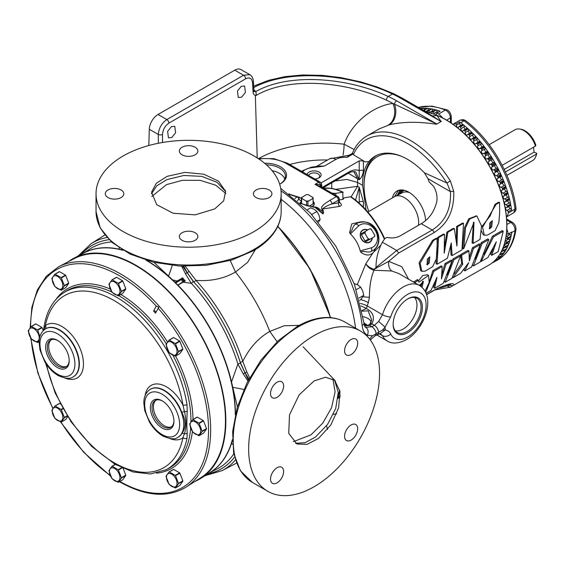 <?xml version="1.0" encoding="UTF-8"?>
<svg xmlns="http://www.w3.org/2000/svg" width="565" height="565" viewBox="0 0 565 565"><rect width="100%" height="100%" fill="white"/><g stroke="black" fill="none" stroke-linecap="round" stroke-linejoin="round"><path stroke-width="0.85" d="M428.708 257.499L428.192 262.548L426.752 264.385M427.274 259.215L427.175 264.907L429.231 263.015L429.859 256.828L427.274 259.215M433.567 240.521L420.12 263.205L421.815 271.278L425.106 271.151L432.613 266.701L436.335 258.989L437.204 248.748L437.091 238.444L433.567 240.521M436.321 238.875L436.109 238.282L432.585 240.358L419.096 262.774L420.741 270.734L421.313 270.946M491.176 221.431L490.66 226.487L489.219 228.316M489.742 223.154L489.636 228.846L491.698 226.953L492.327 220.767L489.742 223.154M496.035 204.452L482.588 227.137L484.283 235.21L487.574 235.082L495.074 230.633L498.803 222.928L499.665 212.687L499.559 202.376L496.035 204.452M498.789 202.814L498.57 202.221L495.053 204.297L490.109 215.971L481.507 227.038M481.26 230.69L483.209 234.666L483.781 234.878M425.028 291.208L429.181 282.5L428.553 275.402L418.813 282.239L418.326 280.261L414.682 282.712M428.002 275.148L427.536 274.752L422.811 275.48L418.46 280.89M417.528 280.699L417.281 279.611L413.622 282.105M425.572 220.632A23.695 13.68 -120 0 0 408.82 192.199A23.695 13.68 -120 0 0 402.845 190.024A23.695 13.68 -120 0 0 392.477 197.835M400.154 190.391L400.416 190.017A23.617 13.631 -120 0 0 400.154 190.391A23.617 13.631 -120 0 0 399.335 191.909M476.38 215.908L468.71 218.846L464.55 227.526L462.58 248.346L463.816 247.647M473.428 222.313L472.072 242.879L473.322 242.152M463.865 247.265L463.625 248.904L473.971 222.243L473.11 243.437L480.031 239.44L481.542 226.014L476.846 215.964L469.656 219.029L465.553 227.766L463.865 247.265M162.579 401.072A15.488 8.941 -120 0 0 155.41 400.437A15.488 8.941 -120 0 0 152.825 412.789A15.488 8.941 -120 0 0 162.988 426.589A15.488 8.941 -120 0 0 170.891 427.26A15.488 8.941 -120 0 0 173.935 420.734M171.527 426.794A15.432 8.906 60 0 1 164.337 425.763A15.432 8.906 60 0 1 154.4 412.634A15.432 8.906 60 0 1 156.131 400.126M162.155 400.818A16.66 9.619 -120 0 0 150.375 407.619A16.66 9.619 -120 0 0 162.155 428.03A16.66 9.619 -120 0 0 173.942 421.229A16.66 9.619 -120 0 0 162.155 400.818L162.155 400.818M57.849 340.603A15.488 8.941 -120 0 0 50.681 339.975A15.488 8.941 -120 0 0 48.096 352.327A15.488 8.941 -120 0 0 58.259 366.127A15.488 8.941 -120 0 0 66.162 366.798A15.488 8.941 -120 0 0 69.205 360.265M66.797 366.332A15.432 8.906 60 0 1 59.608 365.301A15.432 8.906 60 0 1 49.671 352.165A15.432 8.906 60 0 1 51.401 339.664M57.425 340.356A16.66 9.619 -120 0 0 45.645 347.157A16.66 9.619 -120 0 0 57.425 367.561A16.66 9.619 -120 0 0 69.213 360.76A16.66 9.619 -120 0 0 57.425 340.356L57.425 340.356M241.269 86.311L244.596 86.014L245.422 92.441L241.594 97.201L238.268 97.498L237.441 91.071L241.269 86.311M171.449 126.624L174.776 126.327L175.602 132.754L171.774 137.514L168.448 137.811L167.621 131.384L171.449 126.624M279.675 184.204A20.856 12.042 0 0 0 280.417 183.802A20.856 12.042 0 0 0 280.417 166.767A20.856 12.042 0 0 0 264.597 163.257M280.007 184.028A19.747 11.399 0 0 0 285.41 176.435A19.747 11.399 0 0 0 279.626 168.13A19.747 11.399 0 0 0 266.383 164.796M272.062 170.658A19.556 11.293 180 0 1 279.491 173.349A19.556 11.293 180 0 1 284.802 178.999M407.768 298.892L407.768 298.892A20.672 11.936 -60 0 1 422.387 307.339A20.672 11.936 -60 0 1 407.768 332.658A20.672 11.936 -60 0 1 393.148 324.218A20.672 11.936 -60 0 1 407.768 298.892L407.768 298.892M393.148 323.83A19.747 11.399 120 0 0 397.033 332.375A19.747 11.399 120 0 0 407.111 331.521A19.747 11.399 120 0 0 420.063 313.928A19.747 11.399 120 0 0 416.772 298.179A19.747 11.399 120 0 0 407.436 299.09M395.281 330.793A19.577 11.3 120 0 0 403.12 329.077A19.577 11.3 120 0 0 415.374 313.469A19.577 11.3 120 0 0 414.533 297.458M314.79 178.985A7.034 4.061 0 0 0 319.063 177.813A7.034 4.061 0 0 0 319.063 172.071A7.034 4.061 0 0 0 311.725 171.117A7.034 4.061 0 0 0 307.085 174.536M318.49 178.109A5.594 3.228 0 0 0 319.677 176.118A5.594 3.228 0 0 0 318.038 173.836A5.594 3.228 0 0 0 312.523 173.024A5.594 3.228 0 0 0 308.624 175.425M269.201 189.995A9.259 5.346 0 0 0 259.116 188.837A9.259 5.346 0 0 0 253.403 193.774A9.259 5.346 0 0 0 256.107 197.552A9.259 5.346 0 0 0 266.2 198.711A9.259 5.346 0 0 0 271.913 193.774A9.259 5.346 0 0 0 269.201 189.995M195.144 154.796A9.259 5.346 -0 0 0 197.856 151.017A9.259 5.346 -0 0 0 192.142 146.081A9.259 5.346 -0 0 0 182.057 147.239A9.259 5.346 -0 0 0 179.345 151.017A9.259 5.346 -0 0 0 185.059 155.961A9.259 5.346 -0 0 0 195.144 154.796M121.094 197.552A9.259 5.346 -0 0 0 123.806 193.774A9.259 5.346 -0 0 0 118.092 188.837A9.259 5.346 -0 0 0 108 189.995A9.259 5.346 -0 0 0 105.288 193.774A9.259 5.346 -0 0 0 111.001 198.711A9.259 5.346 -0 0 0 121.094 197.552M195.144 240.309A9.259 5.346 -0 0 0 197.856 236.53A9.259 5.346 -0 0 0 192.142 231.594A9.259 5.346 -0 0 0 182.057 232.752A9.259 5.346 -0 0 0 179.345 236.53A9.259 5.346 -0 0 0 185.059 241.467A9.259 5.346 -0 0 0 195.144 240.309M351.126 440.086A9.259 5.346 120 0 0 357.179 431.928A9.259 5.346 120 0 0 355.759 424.513A9.259 5.346 120 0 0 351.126 424.965A9.259 5.346 120 0 0 345.081 433.122A9.259 5.346 120 0 0 346.5 440.545A9.259 5.346 120 0 0 351.126 440.086M333.385 414.371L336.662 413.75M351.126 354.573A9.259 5.346 120 0 0 357.179 346.416A9.259 5.346 120 0 0 355.759 339A9.259 5.346 120 0 0 351.126 339.459A9.259 5.346 120 0 0 345.081 347.616A9.259 5.346 120 0 0 346.5 355.032A9.259 5.346 120 0 0 351.126 354.573M277.076 397.329A9.259 5.346 120 0 0 283.122 389.172A9.259 5.346 120 0 0 281.702 381.756A9.259 5.346 120 0 0 277.076 382.208A9.259 5.346 120 0 0 271.031 390.366A9.259 5.346 120 0 0 272.443 397.788A9.259 5.346 120 0 0 277.076 397.329M277.076 482.842A9.259 5.346 120 0 0 283.122 474.685A9.259 5.346 120 0 0 281.702 467.262A9.259 5.346 120 0 0 277.076 467.721A9.259 5.346 120 0 0 271.031 475.878A9.259 5.346 120 0 0 272.443 483.301A9.259 5.346 120 0 0 277.076 482.842M202.129 431.088A8.786 5.071 60 0 1 202.129 431.272A8.786 5.071 60 0 1 202.129 431.448L199.155 435.672A8.786 5.071 60 0 1 198.887 435.7L192.947 432.267A8.786 5.071 60 0 1 192.679 431.935L189.706 424.28A8.786 5.071 60 0 1 189.706 424.096A8.786 5.071 60 0 1 189.706 423.92L192.679 419.696A8.786 5.071 60 0 1 192.947 419.668L198.887 423.1A8.786 5.071 60 0 1 199.155 423.432L202.129 431.088L206.507 428.56A8.786 5.071 60 0 1 206.507 428.743A8.786 5.071 60 0 1 206.507 428.92L202.129 431.448M200.681 431.046A7.479 4.322 60 0 1 195.384 434.097A7.479 4.322 60 0 1 190.094 424.936A7.479 4.322 60 0 1 195.384 421.878A7.479 4.322 60 0 1 200.681 431.046M178.484 483.35A8.786 5.071 60 0 1 178.484 483.534A8.786 5.071 60 0 1 178.484 483.711L175.51 487.934A8.786 5.071 60 0 1 175.242 487.962L169.302 484.53A8.786 5.071 60 0 1 169.034 484.198L166.068 476.542A8.786 5.071 60 0 1 166.061 476.359A8.786 5.071 60 0 1 166.068 476.182L169.034 471.959A8.786 5.071 60 0 1 169.302 471.93L175.242 475.363A8.786 5.071 60 0 1 175.51 475.695L178.484 483.35L182.862 480.829A8.786 5.071 60 0 1 182.862 481.006A8.786 5.071 60 0 1 182.862 481.182L178.484 483.711M177.036 483.308A7.479 4.322 60 0 1 171.739 486.366A7.479 4.322 60 0 1 166.449 477.199A7.479 4.322 60 0 1 171.739 474.141A7.479 4.322 60 0 1 177.036 483.308M121.397 477.7A8.786 5.071 60 0 1 121.404 477.877A8.786 5.071 60 0 1 121.397 478.054L118.431 482.284A8.786 5.071 60 0 1 118.163 482.305L112.216 478.873A8.786 5.071 60 0 1 111.955 478.541L108.981 470.885A8.786 5.071 60 0 1 108.981 470.709A8.786 5.071 60 0 1 108.981 470.532L111.955 466.302A8.786 5.071 60 0 1 112.216 466.28L118.163 469.713A8.786 5.071 60 0 1 118.431 470.045L121.397 477.7L125.776 475.172A8.786 5.071 60 0 1 125.776 475.349A8.786 5.071 60 0 1 125.776 475.525L121.397 478.054M119.95 477.651A7.479 4.322 60 0 1 114.66 480.709A7.479 4.322 60 0 1 109.37 471.542A7.479 4.322 60 0 1 114.66 468.491A7.479 4.322 60 0 1 119.95 477.651M64.318 417.436A8.786 5.071 60 0 1 64.318 417.62A8.786 5.071 60 0 1 64.318 417.796L61.345 422.02A8.786 5.071 60 0 1 61.077 422.048L55.137 418.616A8.786 5.071 60 0 1 54.869 418.284L51.895 410.628A8.786 5.071 60 0 1 51.895 410.444A8.786 5.071 60 0 1 51.895 410.268L54.869 406.044A8.786 5.071 60 0 1 55.137 406.016L61.077 409.448A8.786 5.071 60 0 1 61.345 409.78L64.318 417.436L67.15 415.805M62.863 417.394A7.479 4.322 60 0 1 57.574 420.452A7.479 4.322 60 0 1 52.284 411.285A7.479 4.322 60 0 1 57.574 408.227A7.479 4.322 60 0 1 62.863 417.394M39.218 337.828A7.479 4.322 60 0 1 33.928 340.886A7.479 4.322 60 0 1 28.638 331.719A7.479 4.322 60 0 1 33.928 328.661A7.479 4.322 60 0 1 39.218 337.828M39.225 339.953L37.7 342.454A8.786 5.071 60 0 1 37.431 342.482L31.492 339.049A8.786 5.071 60 0 1 31.223 338.718L28.25 331.062A8.786 5.071 60 0 1 28.25 330.878A8.786 5.071 60 0 1 28.25 330.702L31.223 326.478A8.786 5.071 60 0 1 31.492 326.45L37.431 329.882A8.786 5.071 60 0 1 37.7 330.214L39.882 336.634M64.318 285.608A8.786 5.071 60 0 1 64.318 285.791A8.786 5.071 60 0 1 64.318 285.968L61.345 290.191A8.786 5.071 60 0 1 61.077 290.219L55.137 286.787A8.786 5.071 60 0 1 54.869 286.455L51.895 278.799A8.786 5.071 60 0 1 51.895 278.616A8.786 5.071 60 0 1 51.895 278.439L54.869 274.216A8.786 5.071 60 0 1 55.137 274.187L61.077 277.62A8.786 5.071 60 0 1 61.345 277.952L64.318 285.608L68.69 283.079A8.786 5.071 60 0 1 68.697 283.263A8.786 5.071 60 0 1 68.69 283.439L64.318 285.968M62.863 285.565A7.479 4.322 60 0 1 57.574 288.616A7.479 4.322 60 0 1 52.284 279.456A7.479 4.322 60 0 1 57.574 276.398A7.479 4.322 60 0 1 62.863 285.565M121.397 291.265A8.786 5.071 60 0 1 121.404 291.441A8.786 5.071 60 0 1 121.397 291.618L118.431 295.848A8.786 5.071 60 0 1 118.163 295.869L112.216 292.444A8.786 5.071 60 0 1 111.955 292.105L108.981 284.449A8.786 5.071 60 0 1 108.981 284.273A8.786 5.071 60 0 1 108.981 284.096L111.955 279.866A8.786 5.071 60 0 1 112.216 279.845L118.163 283.277A8.786 5.071 60 0 1 118.431 283.609L121.397 291.265L125.776 288.736A8.786 5.071 60 0 1 125.776 288.913A8.786 5.071 60 0 1 125.776 289.096L121.397 291.618M119.95 291.222A7.479 4.322 60 0 1 114.66 294.273A7.479 4.322 60 0 1 109.37 285.106A7.479 4.322 60 0 1 114.66 282.055A7.479 4.322 60 0 1 119.95 291.222M178.484 351.522A8.786 5.071 60 0 1 178.484 351.705A8.786 5.071 60 0 1 178.484 351.882L175.51 356.105A8.786 5.071 60 0 1 175.242 356.134L169.302 352.701A8.786 5.071 60 0 1 169.034 352.369L166.068 344.714A8.786 5.071 60 0 1 166.061 344.53A8.786 5.071 60 0 1 166.068 344.353L169.034 340.13A8.786 5.071 60 0 1 169.302 340.102L175.242 343.534A8.786 5.071 60 0 1 175.51 343.866L178.484 351.522L182.862 348.993A8.786 5.071 60 0 1 182.862 349.177A8.786 5.071 60 0 1 182.862 349.354L178.484 351.882M177.036 351.479A7.479 4.322 60 0 1 171.739 354.53A7.479 4.322 60 0 1 166.449 345.37A7.479 4.322 60 0 1 171.739 342.312A7.479 4.322 60 0 1 177.036 351.479M195.066 481.38A127.097 73.379 -120 0 0 199.523 479.141A127.097 73.379 -120 0 0 201.069 478.202A127.097 73.379 -120 0 0 199.523 332.382A127.097 73.379 -120 0 0 74.015 258.134L84.03 252.908A126.617 73.104 60 0 1 123.043 250.323M146.038 260.218A126.617 73.104 60 0 1 235.28 414.788M232.349 439.655A126.617 73.104 60 0 1 210.597 472.149L201.069 478.202M74.015 258.134A127.097 73.379 -120 0 0 72.426 259.003A127.097 73.379 -120 0 0 68.259 261.75M43.653 330.264L45.384 325.602A2.959 2.415 -127.2 0 1 45.228 329.049M177.841 437.338A27.699 15.997 -120 0 0 178.003 437.254A27.699 15.997 -120 0 0 181.81 433.652A2.959 2.309 -148 0 1 184.416 433.715C186.436 427.514 186.436 420.099 184.416 411.461L182.933 405.013A2.959 1.328 -9.2 0 0 187.001 404.54L187.241 411.384C186.718 419.816 186.718 427.048 187.241 433.094L187.001 438.242A2.959 2.02 -168.7 0 1 182.933 437.741L184.416 433.715A2.959 2.225 -5.7 0 0 187.241 433.094M155.961 312.297A1.483 1.137 27.8 0 0 153.602 311.054L155.502 313.172L158.843 307.141L156.215 306.089A125.826 72.645 -120 0 0 119.568 275.812A125.826 72.645 -120 0 0 30.595 327.199M185.857 487.235A127.309 73.499 60 0 0 203.386 384.73A127.309 73.499 60 0 0 120.649 273.976A127.309 73.499 60 0 0 58.59 266.793L74.283 258.608A126.553 73.062 60 0 1 135.974 265.748A126.553 73.062 60 0 1 218.217 375.838A126.553 73.062 60 0 1 200.794 477.736L185.857 487.235C167.494 498.104 145.502 496.353 119.872 481.966L119.427 481.705M409.583 192.658A19.493 11.251 -120 0 0 402.612 192.644L394.822 196.493A20.05 11.575 -120 0 0 394.448 196.698L367.864 212.052M418.361 225.364A20.05 11.575 -120 0 0 418.517 219.94A20.05 11.575 -120 0 0 409.237 201.401A20.05 11.575 -120 0 0 394.822 196.493M376.022 267.471L374.228 269.23A9.873 6.603 25.3 0 1 365.852 263.735L373.07 252.717L380.951 245.041C377.604 252.463 375.958 259.942 376.022 267.471L396.715 250.479L432.19 230.012C445.072 221.967 451.167 209.184 450.482 191.669L446.979 183.025L424.4 172.791A64.798 37.41 60 0 0 407.563 159.365A64.798 37.41 60 0 0 375.167 156.159A64.798 37.41 60 0 0 368.881 161.59C364.439 167.395 362.349 175.305 362.603 185.327L366.056 209.996M376.339 155.53A64.798 37.41 -120 0 0 364.079 186.443M365.562 327.297L371.819 326.74L374.334 325.292L378.677 321.45L382.477 314.705A32.092 18.525 -60 0 1 403.269 286.978A32.092 18.525 -60 0 1 419.315 285.389C436.773 296.06 424.682 329.402 406.355 339.685C398.48 343.668 392.11 344.092 387.223 340.97A32.092 18.525 -60 0 1 382.477 335.666L380.238 333.505L374.899 335.914A6.173 3.56 -120 0 0 376.149 333.675L372.512 335.808L367.292 335.229C364.453 333.569 362.744 330.334 362.158 325.511A126.511 73.04 -120 0 0 281.031 190.885M379.08 333.71L382.477 335.666A6.173 4.689 -25.8 0 0 390.698 334.014A26.131 15.085 120 0 0 407.633 337.037A26.131 15.085 120 0 0 426.109 305.029A26.131 15.085 120 0 0 407.633 294.358A26.131 15.085 120 0 0 390.698 316.944L385.111 327.1L385.132 329.889L382.364 330.13L376.149 333.675A6.173 3.56 60 0 0 371.819 326.74L369.637 325.391L364.637 325.85M390.698 334.014C389.532 331.655 387.668 330.313 385.111 329.988L385.132 329.889M419.315 285.389L398.834 273.566L391.792 271.002L374.023 270.247C371.028 276.991 369.496 285.989 369.404 297.239L368.352 302.6L366.339 308.483L361.946 310.545M370.647 323.724L371.629 319.769L368.133 310.807L362.073 311.181M371.24 322.022A12.155 7.013 0 0 0 367.907 318.42A12.155 7.013 0 0 0 363.076 316.711M432.437 115.874A12.345 10.057 135.1 0 0 436.858 115.359L441.088 121.517L424.816 111.185L435.784 114.836A86.396 49.882 60 0 1 506.89 225.47A86.396 49.882 60 0 1 490.469 264.109A86.396 49.882 60 0 1 489.686 264.604M372.815 250.578L371.05 251.39C368.182 253.247 363.097 250.154 360.844 252.251L360.202 250.895L371.382 247.816A2.959 1.688 70.5 0 1 371.05 251.39A15.799 12.896 -120 0 0 372.815 250.578L372.815 250.578C385.485 244.115 377.54 215.83 357.016 223.217L355.434 224.333A15.799 12.896 -120 0 1 357.016 223.217L357.016 223.217A15.799 12.896 -120 0 1 376.085 230.449A15.799 12.896 -120 0 1 372.815 250.578L372.3 250.874M298.264 197.46A2.564 1.476 180 0 1 298.786 197.898A2.564 1.476 180 0 1 298.864 199.007A2.959 2.514 -108.4 0 0 297.211 197.03A2.959 2.514 -108.4 0 0 296.844 196.895L289.125 194.388M367.794 229.962A7.034 5.742 60 0 0 362.779 230.004A7.034 5.742 60 0 0 361.318 238.974A7.034 5.742 60 0 0 369.814 242.194A7.034 5.742 60 0 0 372.363 237.872M301.435 201.394A7.034 4.061 0 0 0 300.453 202.673A7.034 4.061 0 0 0 300.319 203.068M398.593 194.635A21.237 12.261 60 0 1 402.414 190.772A21.237 12.261 60 0 1 404.102 190.257M177.594 285.24L183.554 281.412L185.207 280.925L177.918 285.205A126.511 73.04 60 0 1 235.464 413.997M254.059 231.565A92.568 53.442 180 0 1 153.179 243.148A92.568 53.442 180 0 1 96.036 193.774A92.568 53.442 180 0 1 123.149 155.982A92.568 53.442 180 0 1 224.023 144.4A92.568 53.442 180 0 1 281.172 193.774A92.568 53.442 180 0 1 254.059 231.565M151.469 193.816L156.752 185.829L166.908 179.606L183.872 175.468L201.712 176.379L217.024 182.304L225.626 191.514M167.162 176.329L184.939 172.382L203.725 174.19L218.514 181.153L225.597 191.358L223.676 200.836L214.771 208.888L195.123 214.87L173.102 213.224L156.689 204.65L151.575 192.171L156.321 183.258L167.162 176.329M314.105 335.568A92.568 53.442 120 0 0 253.629 417.139A92.568 53.442 120 0 0 267.817 491.317A92.568 53.442 120 0 0 314.105 486.733A92.568 53.442 120 0 0 374.574 405.154A92.568 53.442 120 0 0 360.385 330.984A92.568 53.442 120 0 0 314.105 335.568M338.11 397.343A126.617 73.104 -120 0 0 340.278 395.203M355.576 328.201A126.617 73.104 -120 0 0 281.172 199.332M255.422 249.568L247.611 262.365L235.471 272.019A132.556 76.529 60 0 1 269.773 331.436L284.202 325.751L299.196 325.391M183.222 281.617A1.427 0.826 60 0 1 182.679 281.49A1.427 0.826 60 0 1 181.746 279.336L181.775 279.294A0.742 0.537 -161.8 0 1 182.77 279.477L183.625 280.537A0.742 0.593 40.4 0 1 183.667 281.321L183.632 281.349A0.742 0.593 40.4 0 0 183.667 281.321L183.667 281.314A0.742 0.586 37.1 0 0 183.604 280.565L185.207 280.925L182.573 277.825L182.735 279.555A0.692 0.396 -120 0 0 183.604 280.565M151.773 196.514L166.513 184.621L182.516 180.277L200.137 180.348L215.675 185.172L225.838 193.527M314.105 380.93L299.09 394.956L289.506 414.851L288.729 433.355L296.978 444.019L307.07 444.365L318.49 438.433L330.793 425.014L338.626 407.845L339.996 391.552L334.692 380.323L325.525 377.243L314.105 380.93M295.495 443.285L305.065 442.706L315.524 437.02L327.594 424.393L335.723 408.488L338.251 392.272L334.572 380.21M332.933 379.03L335.094 391.955L331.521 407.81L322.77 423.143L310.983 434.852L293.32 441.675M506.819 228.818L508.366 233.988A1.674 0.968 60 0 1 508.232 234.101A1.674 0.968 60 0 1 507.201 233.889A1.674 0.968 -120 0 0 507.017 233.769A1.674 0.968 -120 0 0 506.452 233.606M491.854 263.135L493.146 262.421A86.261 49.805 -120 0 0 494.008 261.969A86.261 49.805 -120 0 0 496.042 260.74L492.581 262.647A86.184 49.755 -120 0 0 493.132 262.28L496.395 260.5A86.261 49.805 -120 0 0 499.057 258.445L495.604 260.373A86.184 49.755 -120 0 0 496.105 259.928L499.382 258.163A86.261 49.805 -120 0 0 501.798 255.74L498.351 257.682A86.184 49.755 -120 0 0 498.81 257.167L502.094 255.415A86.261 49.805 -120 0 0 504.255 252.647L500.816 254.603A86.184 49.755 -120 0 0 501.219 254.024L504.517 252.273A86.261 49.805 -120 0 0 506.409 249.172L502.977 251.143A86.184 49.755 -120 0 0 503.323 250.5L506.628 248.762A86.261 49.805 -120 0 0 508.246 245.344L504.82 247.329A86.184 49.755 -120 0 0 505.117 246.623L508.429 244.892A86.261 49.805 -120 0 0 509.757 241.184L506.346 243.183A86.184 49.755 -120 0 0 506.579 242.42L509.905 240.69A86.261 49.805 -120 0 0 510.937 236.707L507.532 238.72A1.674 0.968 60 0 1 507.434 238.79A1.674 0.968 60 0 1 506.318 238.515A1.674 0.968 -120 0 0 506.049 238.317A1.674 0.968 -120 0 0 505.781 238.197M506.346 243.183A1.674 0.968 60 0 1 506.304 243.204A1.674 0.968 60 0 1 505.103 242.851A1.674 0.968 -120 0 0 504.785 242.604M504.82 247.329A1.674 0.968 60 0 1 503.563 246.877A1.674 0.968 -120 0 0 503.464 246.778M442.861 118.05L438.857 113.989A86.184 49.755 -120 0 0 436.689 113.17L440.142 111.234A86.261 49.805 -120 0 0 436.145 109.956L432.981 111.983A86.184 49.755 -120 0 0 432.197 111.764L435.636 109.815A86.261 49.805 -120 0 0 431.716 108.925A1.674 0.968 60 0 1 431.745 108.939L428.56 110.945A86.184 49.755 -120 0 0 427.79 110.804L431.229 108.84A86.261 49.805 -120 0 0 427.408 108.353L424.251 110.352A86.184 49.755 -120 0 0 423.503 110.295L426.935 108.311A86.261 49.805 -120 0 0 423.234 108.226A1.674 0.968 60 0 1 423.439 108.318A1.674 0.968 60 0 1 424.499 109.688A1.674 0.968 -120 0 0 424.506 109.709M423.234 108.226L421.539 109.292M427.408 108.353A1.674 0.968 60 0 1 427.521 108.409A1.674 0.968 60 0 1 428.616 109.892A1.674 0.968 -120 0 0 428.757 110.253M468.512 134.364L471.987 132.535A86.261 49.805 -120 0 0 468.088 128.834L464.896 130.932A1.674 0.968 60 0 1 465.249 132.563A1.674 0.968 -120 0 0 465.779 134.435A1.674 0.968 -120 0 0 467.227 135.063A1.674 0.968 -120 0 0 467.509 134.703A1.674 0.968 60 0 1 467.792 134.343A1.674 0.968 60 0 1 468.512 134.364A86.184 49.755 -120 0 1 469.275 135.127A1.674 0.968 60 0 1 469.536 136.723A1.674 0.968 -120 0 0 470.002 138.63A1.674 0.968 -120 0 0 471.485 139.308A1.674 0.968 -120 0 0 471.733 139.025A1.674 0.968 60 0 1 471.987 138.743A1.674 0.968 60 0 1 472.799 138.813L476.274 136.991A86.261 49.805 -120 0 0 472.474 133.022L469.275 135.127M470.822 132.789A1.674 0.968 60 0 1 471.104 132.429A1.674 0.968 60 0 1 471.945 132.507A1.674 0.968 60 0 1 471.987 132.535M472.354 138.665L475.052 137.111A1.674 0.968 60 0 1 475.299 136.829A1.674 0.968 60 0 1 476.14 136.914A1.674 0.968 60 0 1 476.274 136.991M475.829 143.63A1.674 0.968 60 0 1 476.041 143.425A1.674 0.968 60 0 1 476.874 143.503A1.674 0.968 60 0 1 476.938 143.545L480.412 141.744A86.261 49.805 -120 0 0 476.747 137.514L473.541 139.626A1.674 0.968 60 0 1 473.703 141.186A1.674 0.968 -120 0 0 474.091 143.114A1.674 0.968 -120 0 0 475.61 143.842A1.674 0.968 -120 0 0 475.829 143.63M476.33 143.341L479.141 141.716A1.674 0.968 60 0 1 479.353 141.504A1.674 0.968 60 0 1 480.194 141.589A1.674 0.968 60 0 1 480.412 141.744M479.756 148.503A1.674 0.968 60 0 1 479.925 148.355A1.674 0.968 60 0 1 480.766 148.44A1.674 0.968 60 0 1 480.914 148.538L484.389 146.745A86.261 49.805 -120 0 0 480.872 142.295L477.651 144.407A1.674 0.968 60 0 1 477.722 145.925A1.674 0.968 -120 0 0 478.032 147.868A1.674 0.968 -120 0 0 479.593 148.644A1.674 0.968 -120 0 0 479.756 148.503M480.137 148.284L483.075 146.589A1.674 0.968 60 0 1 483.245 146.441A1.674 0.968 60 0 1 484.078 146.519A1.674 0.968 60 0 1 484.389 146.745M483.506 153.602A1.674 0.968 60 0 1 483.626 153.511A1.674 0.968 60 0 1 484.466 153.595A1.674 0.968 60 0 1 484.706 153.758L488.174 151.985A86.261 49.805 -120 0 0 484.827 147.324L481.599 149.442A1.674 0.968 60 0 1 481.571 150.904A1.674 0.968 -120 0 0 481.797 152.861A1.674 0.968 -120 0 0 483.393 153.687A1.674 0.968 -120 0 0 483.506 153.602M483.76 153.454L486.825 151.681A1.674 0.968 60 0 1 486.945 151.597A1.674 0.968 60 0 1 487.779 151.674A1.674 0.968 60 0 1 488.174 151.985M487.058 158.899A1.674 0.968 60 0 1 487.122 158.857A1.674 0.968 60 0 1 487.955 158.942A1.674 0.968 60 0 1 488.287 159.182L491.748 157.416A86.261 49.805 -120 0 0 488.591 152.585L485.349 154.704A1.674 0.968 60 0 1 485.229 156.102A1.674 0.968 -120 0 0 485.37 158.059A1.674 0.968 -120 0 0 486.995 158.942A1.674 0.968 -120 0 0 487.058 158.899M487.185 158.829L490.371 156.985A1.674 0.968 60 0 1 490.434 156.943A1.674 0.968 60 0 1 491.275 157.028A1.674 0.968 60 0 1 491.748 157.416M492.136 158.038A1.674 0.968 60 0 1 491.988 159.577A1.674 0.968 -120 0 0 492.037 161.519A1.674 0.968 -120 0 0 493.697 162.459L490.385 164.373A1.674 0.968 60 0 1 491.218 164.457A1.674 0.968 60 0 1 491.635 164.782L495.095 163.024A86.261 49.805 -120 0 0 492.136 158.038L488.895 160.156A1.674 0.968 60 0 1 488.668 161.491A1.674 0.968 -120 0 0 488.718 163.433A1.674 0.968 -120 0 0 490.378 164.373A1.674 0.968 -120 0 0 490.385 164.373L493.697 162.459A1.674 0.968 60 0 1 494.537 162.543A1.674 0.968 60 0 1 495.095 163.024M493.464 169.987A1.674 0.968 60 0 1 494.241 170.1A1.674 0.968 60 0 1 494.735 170.51L498.189 168.766A86.261 49.805 -120 0 0 495.456 163.666L492.2 165.778A1.674 0.968 60 0 1 491.91 167.014A1.674 0.968 60 0 1 491.882 167.035A1.674 0.968 -120 0 0 491.854 167.049A1.674 0.968 -120 0 0 491.818 168.928A1.674 0.968 -120 0 0 493.464 169.987L496.783 168.073A1.674 0.968 60 0 1 497.553 168.186A1.674 0.968 60 0 1 498.189 168.766M496.289 175.708A1.674 0.968 60 0 1 496.988 175.849A1.674 0.968 60 0 1 497.567 176.351L501.014 174.613A86.261 49.805 -120 0 0 498.521 169.422L495.251 171.534A1.674 0.968 60 0 1 494.94 172.657A1.674 0.968 60 0 1 494.841 172.699A1.674 0.968 -120 0 0 494.742 172.749A1.674 0.968 -120 0 0 494.686 174.571A1.674 0.968 -120 0 0 496.289 175.708L499.601 173.794A1.674 0.968 60 0 1 500.308 173.928A1.674 0.968 60 0 1 501.014 174.613M498.831 181.506A1.674 0.968 60 0 1 499.46 181.655A1.674 0.968 60 0 1 500.117 182.262L503.556 180.532A86.261 49.805 -120 0 0 501.317 175.277L498.04 177.389A1.674 0.968 60 0 1 497.709 178.399A1.674 0.968 60 0 1 497.539 178.462A1.674 0.968 -120 0 0 497.37 178.526A1.674 0.968 -120 0 0 497.278 180.299A1.674 0.968 -120 0 0 498.831 181.506L502.151 179.585A1.674 0.968 60 0 1 502.779 179.741A1.674 0.968 60 0 1 503.556 180.532M501.091 187.34A1.674 0.968 60 0 1 501.642 187.502A1.674 0.968 60 0 1 502.37 188.209L505.802 186.485A86.261 49.805 -120 0 0 503.825 181.196L500.534 183.307A1.674 0.968 60 0 1 500.195 184.204A1.674 0.968 60 0 1 499.947 184.282A1.674 0.968 -120 0 0 499.7 184.36A1.674 0.968 -120 0 0 499.587 186.069A1.674 0.968 -120 0 0 501.091 187.34L504.404 185.426A1.674 0.968 60 0 1 504.955 185.588A1.674 0.968 60 0 1 505.802 186.485M503.041 193.188A1.674 0.968 60 0 1 503.514 193.35A1.674 0.968 60 0 1 504.305 194.162L507.737 192.439A86.261 49.805 -120 0 0 506.035 187.156L502.73 189.261A1.674 0.968 60 0 1 502.384 190.052A1.674 0.968 60 0 1 502.059 190.13A1.674 0.968 -120 0 0 501.734 190.207A1.674 0.968 -120 0 0 501.593 191.867A1.674 0.968 -120 0 0 503.041 193.188L506.36 191.274A1.674 0.968 60 0 1 506.826 191.436A1.674 0.968 60 0 1 507.737 192.439M504.679 199.014A1.674 0.968 60 0 1 505.068 199.163A1.674 0.968 60 0 1 505.929 200.081L509.34 198.364A86.261 49.805 -120 0 0 507.935 193.11L504.616 195.208A1.674 0.968 60 0 1 504.27 195.9A1.674 0.968 60 0 1 503.867 195.97A1.674 0.968 -120 0 0 503.457 196.041A1.674 0.968 -120 0 0 503.288 197.637A1.674 0.968 -120 0 0 504.679 199.014L507.999 197.1A1.674 0.968 60 0 1 508.387 197.249A1.674 0.968 60 0 1 509.34 198.364M505.993 204.777A1.674 0.968 60 0 1 506.297 204.904A1.674 0.968 60 0 1 507.215 205.935L510.619 204.226A86.261 49.805 -120 0 0 509.503 199.028L506.176 201.119A1.674 0.968 60 0 1 505.837 201.712A1.674 0.968 60 0 1 505.35 201.769A1.674 0.968 -120 0 0 504.856 201.825A1.674 0.968 -120 0 0 504.665 203.365A1.674 0.968 -120 0 0 505.993 204.777L509.312 202.863A1.674 0.968 60 0 1 509.609 202.99A1.674 0.968 60 0 1 510.619 204.226M506.975 210.448A1.674 0.968 60 0 1 507.186 210.554A1.674 0.968 60 0 1 508.161 211.698L511.558 209.989A86.261 49.805 -120 0 0 510.746 204.883L507.405 206.96A1.674 0.968 60 0 1 507.08 207.461A1.674 0.968 60 0 1 506.501 207.496A1.674 0.968 -120 0 0 505.922 207.532A1.674 0.968 -120 0 0 505.71 209.008A1.674 0.968 -120 0 0 506.975 210.448L510.294 208.534A1.674 0.968 60 0 1 510.506 208.633A1.674 0.968 60 0 1 511.558 209.989M425.494 220.696A19.493 11.251 -120 0 0 425.558 220.336M146.815 260.451A126.511 73.04 60 0 1 175.284 282.578A126.511 73.04 -120 0 1 177.918 285.205M232.356 440.135A126.511 73.04 60 0 1 220.414 463.583M367.568 230.096A6.794 5.544 60 0 0 362.9 230.216A6.794 5.544 60 0 0 362.688 230.351A6.794 5.544 60 0 0 361.494 238.875A6.794 5.544 60 0 0 369.475 242.095A6.794 5.544 60 0 0 369.687 241.982A6.794 5.544 60 0 0 372.13 238.006M312.163 206.585A6.78 3.92 0 0 0 314.062 203.951A6.78 3.92 0 0 0 314.062 203.852M311.449 206.755A6.794 3.92 0 0 0 312.078 206.437A6.794 3.92 0 0 0 314.069 203.746A6.794 3.92 0 0 0 313.123 201.663M450.623 246.135L451.04 255.013L452.092 255.571L462 249.843L463.512 223.232L462.523 223.069L456.577 226.501L456.386 240.287M456.577 226.501L457.565 226.664L456.937 246.086L454.324 228.535L453.335 228.373L446.873 232.109L447.861 232.264L444.189 253.191L444.478 234.221L443.49 234.058L437.593 237.47L436.032 263.686L437.077 264.243L447.423 258.269L451.266 243.007L452.092 255.571M446.873 232.109L444.627 246.34M435.001 282.394L433.652 287.338L434.64 288.312L443.264 283.333L452.113 260.755L451.068 260.112L444.987 263.622L442.035 273.87M444.987 263.622L446.032 264.265L441.427 278.926L442.19 266.496L441.145 265.847L432.804 270.663L429.52 281.257M444.196 281.25L445.185 282.225L451.936 278.333L460.574 255.867L459.529 255.225L452.869 259.067L447.508 274.83M472.446 264.943L473.435 265.917L480.186 262.019L488.824 239.56L487.779 238.91L481.119 242.759L475.469 259.151M464.854 267.994L463.809 269.929L464.797 270.903L471.549 267.005L480.229 244.525L479.184 243.875L472.411 247.788L469.395 257.393M472.411 247.788L473.463 248.43L469.353 260.917L468.964 251.03L467.912 250.38L460.602 254.603L461.654 263.551L454.218 274.011M493.104 248.678L490.766 254.363L491.755 255.338L498.21 251.609L503.231 231.247L502.179 230.598L492.447 236.219L483.972 254.441M422.655 281.285L421.031 286.547M446.979 183.025L450.383 180.991L453.737 191.415C454.331 210.194 447.791 223.902 434.104 232.547L398.784 252.936L388.685 261.355L401.8 266.708L408.601 279.202M426.526 294.527L434.104 290.149C447.791 283.701 454.331 282.055 453.737 285.212L450.15 287.218L446.979 285.954L450.482 285.106L450.609 284.534M441.371 121.362L436.406 124.229C418.171 121.503 402.492 121.694 389.363 124.809L379.108 128.94L366.918 135.974A86.396 49.882 60 0 1 410.119 140.254A86.396 49.882 60 0 1 450.383 180.991M301.435 201.663A6.794 3.92 0 0 0 300.538 203.188M307.932 206.027L307.932 201.408L313.081 198.435A5.841 3.376 180 0 0 313.123 198.061A5.841 3.376 180 0 0 313.081 197.679L308.285 194.671A5.544 3.199 180 0 0 306.272 194.671L301.477 197.679A5.841 3.376 180 0 0 301.435 198.061L301.435 203.421A5.841 3.376 180 0 1 301.477 203.04M301.435 203.421A5.841 3.376 180 0 0 301.449 203.64L301.823 198.4L306.626 201.408L306.626 205.646M309.133 206.324L313.081 203.796L313.081 198.435M312.735 197.234A5.544 3.199 180 0 1 312.735 198.4M301.823 198.4A5.544 3.199 180 0 1 301.823 197.234M308.285 200.963A5.544 3.199 180 0 1 306.272 200.963M301.477 198.435A5.841 3.376 180 0 1 301.435 198.061M307.932 201.408A5.841 3.376 180 0 1 306.626 201.408M313.081 203.04A5.841 3.376 180 0 1 313.123 203.421A5.841 3.376 180 0 1 313.081 203.796M362.631 230.386A6.78 5.537 60 0 0 362.568 230.428A6.78 5.537 60 0 0 361.374 238.946A6.78 5.537 60 0 0 369.348 242.166A6.78 5.537 60 0 0 369.411 242.131M365.032 241.036A5.841 4.767 -120 0 0 366.148 241.46L374.581 236.587A5.841 4.767 -120 0 0 374.779 235.407L371.134 229.1A5.841 4.767 -120 0 0 370.019 228.677L361.586 233.55A5.841 4.767 -120 0 0 361.395 234.722L364.672 232.829L368.316 239.136L365.032 241.036L361.395 234.722M366.353 241.34L370.802 238.769M374.673 234.892A5.544 4.527 -120 0 1 374.383 236.707M369.814 228.797A5.544 4.527 -120 0 1 371.53 229.447M365.075 233.176A5.544 4.527 -120 0 1 365.364 231.36M369.934 239.27A5.544 4.527 -120 0 1 368.218 238.621M364.672 232.829A5.841 4.767 -120 0 1 364.87 231.65M369.432 239.56A5.841 4.767 -120 0 1 368.316 239.136M359.545 300.382L360.647 299.747L363.796 295.269L358.916 298.08M356.317 289.647L360.647 287.147L362.709 290.926L363.796 295.269M354.191 283.602L357.984 285.05L360.647 287.147M280.692 188.35L310.347 212.97L335.885 246.234L354.467 284.35L363.966 323.025A6.173 3.002 173.2 0 1 362.158 325.511M317.601 221.035L320.101 219.594L318.554 222.172M312.106 214.841L311.922 214.382L316.951 211.472L319.013 215.251L320.101 219.594M311.922 214.382L311.379 214.064M307.254 209.806L310.658 207.842L314.295 209.375L316.951 211.472M175.242 475.363L179.621 472.834A8.786 5.071 60 0 1 179.889 473.166L175.51 475.695M182.862 480.829L179.889 473.166M175.51 487.934L179.889 485.413L182.862 481.182M169.034 471.959L173.413 469.43A8.786 5.071 60 0 1 173.681 469.409L169.302 471.93M179.621 472.834L173.681 469.409M61.345 422.02L65.724 419.498L67.701 416.68M54.869 406.044L59.247 403.516A8.786 5.071 60 0 1 59.516 403.495L55.137 406.016M60.413 404.01L59.516 403.495M61.077 277.62L65.455 275.091A8.786 5.071 60 0 1 65.724 275.423L61.345 277.952M68.69 283.079L65.724 275.423M61.345 290.191L65.724 287.663L68.69 283.439M54.869 274.216L59.247 271.687A8.786 5.071 60 0 1 59.516 271.659L55.137 274.187M65.455 275.091L59.516 271.659M175.242 343.534L179.621 341.006A8.786 5.071 60 0 1 179.889 341.338L175.51 343.866M182.862 348.993L179.889 341.338M175.51 356.105L179.889 353.577L182.862 349.354M169.034 340.13L173.413 337.602A8.786 5.071 60 0 1 173.681 337.573L169.302 340.102M179.621 341.006L173.681 337.573M153.602 311.054L156.215 306.089M118.163 283.277L122.541 280.748A8.786 5.071 60 0 1 122.803 281.08L118.431 283.609M125.776 288.736L122.803 281.08M118.431 295.848L122.803 293.32L125.776 289.096M111.955 279.866L116.326 277.337A8.786 5.071 60 0 1 116.595 277.316L112.216 279.845M122.541 280.748L116.595 277.316M37.431 329.882L41.81 327.354A8.786 5.071 60 0 1 42.078 327.686L37.7 330.214M43.237 330.673L42.078 327.686M31.223 326.478L35.602 323.95A8.786 5.071 60 0 1 35.87 323.929L31.492 326.45M41.81 327.354L35.87 323.929M125.776 475.172L123.142 468.385M118.431 482.284L122.803 479.756L125.776 475.525M198.887 423.1L203.266 420.572A8.786 5.071 60 0 1 203.534 420.904L199.155 423.432M206.507 428.56L203.534 420.904M199.155 435.672L203.534 433.143L206.507 428.92M192.679 419.696L197.058 417.168A8.786 5.071 60 0 1 197.326 417.139L192.947 419.668M203.266 420.572L197.326 417.139M533.515 147.225L534.059 152.162L504.206 169.394M535.832 156.427A16.872 9.739 60 0 0 536.086 155.862A16.872 9.739 60 0 0 536.75 153.285L534.059 152.162M520.061 129.117A16.872 9.739 60 0 1 520.683 129.18A16.872 9.739 60 0 1 535.853 145.247L535.429 146.116A17.727 10.234 -120 0 0 519.419 129.004A17.727 10.234 -120 0 0 515.026 129.759L489.184 144.675M536.75 153.285L536.326 154.153L505.421 171.993M506.918 175.39L532.76 160.467A17.727 10.234 -120 0 0 535.606 157.042A17.727 10.234 -120 0 0 536.326 154.153M535.429 146.116L502.172 165.319M96.347 248.692A126.511 73.04 60 0 1 122.626 250.076M404.54 190.37A20.827 12.027 -120 0 0 400.564 192.764A20.827 12.027 -120 0 0 400.5 192.835A20.827 12.027 -120 0 0 399.632 194.12M402.817 190.977A20.827 12.027 60 0 1 404.18 190.278M508.161 211.698A86.184 49.755 -120 0 1 508.331 212.984L507.102 216.6L506.459 216.847M507.405 206.96A86.184 49.755 -120 0 0 507.215 205.935M506.176 201.119A86.184 49.755 -120 0 0 505.929 200.081M504.616 195.208A86.184 49.755 -120 0 0 504.305 194.162M502.73 189.261A86.184 49.755 -120 0 0 502.37 188.209M500.534 183.307A86.184 49.755 -120 0 0 500.117 182.262M498.04 177.389A86.184 49.755 -120 0 0 497.567 176.351M495.251 171.534A86.184 49.755 -120 0 0 494.735 170.51M492.2 165.778A86.184 49.755 -120 0 0 491.635 164.782M488.895 160.156A86.184 49.755 -120 0 0 488.287 159.182M485.349 154.704A86.184 49.755 -120 0 0 484.706 153.758M481.599 149.442A86.184 49.755 -120 0 0 480.914 148.538M477.651 144.407A86.184 49.755 -120 0 0 476.938 143.545M473.541 139.626A86.184 49.755 -120 0 0 472.799 138.813M464.896 130.932A86.184 49.755 -120 0 0 464.112 130.233L467.587 128.389A86.261 49.805 -120 0 0 463.604 124.985L460.418 127.076A1.674 0.968 60 0 1 460.863 128.721A1.674 0.968 -120 0 0 461.457 130.557A1.674 0.968 -120 0 0 462.862 131.137A1.674 0.968 -120 0 0 463.173 130.692A1.674 0.968 60 0 1 463.477 130.247A1.674 0.968 60 0 1 464.112 130.233M460.418 127.076A86.184 49.755 -120 0 0 459.62 126.433L463.088 124.575A86.261 49.805 -120 0 0 460.708 122.718L464.049 120.804L460.341 120.027L463.512 119.625L465.553 120.628A2.959 1.427 127.1 0 0 464.049 120.804A86.346 49.854 -120 0 1 515.026 209.092L508.331 212.984M453.052 124.349L453.589 123.905L456.103 123.926A1.674 0.968 60 0 1 456.407 125.225A1.674 0.968 -120 0 0 457.05 127.012A1.674 0.968 -120 0 0 458.42 127.542A1.674 0.968 -120 0 0 458.745 127.012A1.674 0.968 60 0 1 459.077 126.475A1.674 0.968 60 0 1 459.62 126.433M436.18 114.985A1.674 0.968 -120 0 0 436.222 114.278A1.674 0.968 60 0 1 436.547 113.226A1.674 0.968 60 0 1 436.689 113.17M432.981 111.983A1.674 0.968 60 0 1 433.913 113.537A1.674 0.968 -120 0 0 434.146 114.222M431.865 113.424A1.674 0.968 -120 0 0 431.822 112.965A1.674 0.968 60 0 1 432.126 111.799A1.674 0.968 60 0 1 432.197 111.764M428.56 110.945A1.674 0.968 60 0 1 429.555 112.449A1.674 0.968 -120 0 0 429.626 112.696M427.507 112.075A1.674 0.968 60 0 1 427.79 110.811A1.674 0.968 60 0 1 427.79 110.804L431.102 108.897A1.674 0.968 60 0 1 431.229 108.84M424.251 110.352A1.674 0.968 60 0 1 425.12 111.34M495.604 260.373A1.674 0.968 60 0 1 495.166 260.253M496.098 259.271A1.674 0.968 60 0 1 496.105 259.928M498.351 257.682A1.674 0.968 60 0 1 497.638 257.449M498.627 256.122A1.674 0.968 60 0 1 498.81 257.167M500.816 254.603A1.674 0.968 60 0 1 499.863 254.257M500.809 252.64A1.674 0.968 60 0 1 501.219 254.024M502.977 251.143A1.674 0.968 60 0 1 501.812 250.691M502.638 248.868A1.674 0.968 60 0 1 503.323 250.5M504.142 244.786A1.674 0.968 -120 0 0 504.34 244.998A1.674 0.968 60 0 1 505.117 246.623M505.336 240.372A1.674 0.968 -120 0 0 505.724 240.817A1.674 0.968 60 0 1 506.579 242.42M507.532 238.72A86.184 49.755 -120 0 0 507.702 237.907L511.05 236.184A86.261 49.805 -120 0 0 511.692 232.505L515.026 230.711C515.139 227.292 513.726 224.51 510.781 222.363L506.713 220.011M506.198 235.654A1.674 0.968 -120 0 0 506.784 236.347A1.674 0.968 60 0 1 507.702 237.907M513.839 212.694L515.026 209.092A2.959 1.427 172.9 0 0 515.93 207.878L515.93 207.878C516.332 209.664 515.64 211.268 513.839 212.694L507.102 216.6M508.895 206.416A1.674 0.968 -120 0 0 510.294 208.534M510.746 204.883A1.674 0.968 60 0 1 510.4 205.547A1.674 0.968 60 0 1 509.821 205.582M507.829 200.568A1.674 0.968 -120 0 0 509.312 202.863M509.503 199.028A1.674 0.968 60 0 1 509.157 199.798A1.674 0.968 60 0 1 508.662 199.855M506.445 194.643A1.674 0.968 -120 0 0 506.833 196.161A1.674 0.968 -120 0 0 507.999 197.1M507.935 193.11A1.674 0.968 60 0 1 507.589 193.986A1.674 0.968 60 0 1 507.179 194.056L504.538 195.582M504.757 188.682A1.674 0.968 -120 0 0 505.096 190.306A1.674 0.968 -120 0 0 506.36 191.274M506.035 187.156A1.674 0.968 60 0 1 505.703 188.138A1.674 0.968 60 0 1 505.378 188.216L502.617 189.812M502.772 182.721A1.674 0.968 -120 0 0 503.048 184.43A1.674 0.968 -120 0 0 504.404 185.426M503.825 181.196A1.674 0.968 60 0 1 503.507 182.29A1.674 0.968 60 0 1 503.267 182.368L500.385 184.035M500.491 176.788A1.674 0.968 -120 0 0 500.696 178.575A1.674 0.968 -120 0 0 502.151 179.585M501.317 175.277A1.674 0.968 60 0 1 501.021 176.485A1.674 0.968 60 0 1 500.851 176.548L497.85 178.286M497.942 170.927A1.674 0.968 -120 0 0 498.062 172.77A1.674 0.968 -120 0 0 499.601 173.794M498.521 169.422A1.674 0.968 60 0 1 498.259 170.743A1.674 0.968 60 0 1 498.161 170.785L495.032 172.593M495.131 165.164A1.674 0.968 -120 0 0 495.159 167.049A1.674 0.968 -120 0 0 496.783 168.073M495.456 163.666A1.674 0.968 60 0 1 495.23 165.1A1.674 0.968 60 0 1 495.201 165.121L491.938 167M488.591 152.585A1.674 0.968 60 0 1 488.541 154.189A1.674 0.968 -120 0 0 488.64 156.067A1.674 0.968 -120 0 0 490.215 157.07M484.827 147.324A1.674 0.968 60 0 1 484.883 148.991A1.674 0.968 -120 0 0 485.024 150.791A1.674 0.968 -120 0 0 486.507 151.844M480.872 142.295A1.674 0.968 60 0 1 481.041 144.011A1.674 0.968 -120 0 0 481.203 145.728A1.674 0.968 -120 0 0 482.595 146.808M476.747 137.514A1.674 0.968 60 0 1 477.022 139.273A1.674 0.968 -120 0 0 477.213 140.897A1.674 0.968 -120 0 0 478.506 141.999M472.474 133.022A1.674 0.968 60 0 1 472.856 134.809A1.674 0.968 -120 0 0 473.075 136.334A1.674 0.968 -120 0 0 474.247 137.436M468.088 128.834A1.674 0.968 60 0 1 468.569 130.649A1.674 0.968 -120 0 0 469.861 133.142M466.485 128.778A1.674 0.968 60 0 1 466.796 128.333A1.674 0.968 60 0 1 467.587 128.389M463.604 124.985A1.674 0.968 60 0 1 464.183 126.807A1.674 0.968 -120 0 0 465.369 129.152M462.064 125.098A1.674 0.968 60 0 1 462.389 124.561A1.674 0.968 60 0 1 463.088 124.575M456.103 123.926L459.38 121.948A1.674 0.968 60 0 1 459.719 123.311A1.674 0.968 -120 0 0 460.793 125.487M459.38 121.948L460.708 122.718M438.857 113.989L445.326 109.998A86.346 49.854 -120 0 0 418.333 107.442M450.432 122.541L450.432 117.838C450.044 114.215 448.342 111.595 445.326 109.998A2.959 1.949 111.7 0 1 446.781 109.794L446.781 109.794C449.274 110.811 450.771 113.092 451.266 116.651L451.266 116.651A2.959 1.709 180 0 1 450.432 117.838L446.661 120.161M421.25 109.123L422.775 108.24A86.261 49.805 -120 0 0 420.063 108.438M439.676 111.489A1.674 0.968 60 0 1 439.867 111.312A1.674 0.968 60 0 1 440.142 111.234M436.145 109.956A1.674 0.968 60 0 1 437.225 111.623A1.674 0.968 -120 0 0 437.635 112.597M431.745 108.939A1.674 0.968 60 0 1 432.868 110.535A1.674 0.968 -120 0 0 433.143 111.213M496.494 259.872A1.674 0.968 60 0 1 496.395 260.5M499.354 257.124A1.674 0.968 60 0 1 499.382 258.163M501.854 254.017A1.674 0.968 60 0 1 502.094 255.415M504.001 250.556A1.674 0.968 60 0 1 504.517 252.273M505.802 246.764A1.674 0.968 -120 0 0 505.943 246.94A1.674 0.968 60 0 1 506.628 248.762M507.292 242.632A1.674 0.968 -120 0 0 507.652 243.084A1.674 0.968 60 0 1 508.429 244.892M508.486 238.183A1.674 0.968 -120 0 0 509.044 238.903A1.674 0.968 60 0 1 509.905 240.69M510.937 236.707A1.674 0.968 60 0 1 510.753 236.876A1.674 0.968 60 0 1 510.527 236.947M509.362 233.444A1.674 0.968 -120 0 0 510.103 234.426A1.674 0.968 60 0 1 511.05 236.184M508.366 233.988L511.742 231.996A1.674 0.968 60 0 1 511.544 232.187A1.674 0.968 60 0 1 511.297 232.257M511.742 231.996L511.692 232.505M364.079 185.115A64.763 37.389 60 0 1 364.072 184.508A64.763 37.389 60 0 1 376.608 155.396M175.058 282.26L177.269 281.017L172.579 279.894A126.617 73.104 -120 0 1 175.058 282.26L175.284 282.578M172.579 279.894L153.977 262.358M121.969 249.681L119.441 249.222A126.617 73.104 -120 0 0 83.366 253.254M209.975 472.545A126.617 73.104 -120 0 0 231.509 443.32L232.37 440.905M237.399 406.842L231.509 381.961A126.617 73.104 -120 0 0 178.194 285.396M181.775 279.294L182.573 277.825L177.269 281.017A0.742 0.403 60.6 0 1 177.622 281.829L175.411 283.058M177.622 281.829L181.746 279.336A0.742 0.558 -155.8 0 1 182.735 279.555M182.559 282.062A0.742 0.417 57.2 0 1 182.615 282.013L183.554 281.412M177.629 285.212L182.615 282.013A0.742 0.417 57.2 0 1 183.187 282.189L191.316 283.333L185.468 273.827L181.605 266.136M182.587 266.179L193.216 281.398A129.053 74.509 60 0 1 240.521 363.337L248.395 380.153M185.468 273.827L187.149 272.563L183.738 266.214M247.936 381.029L243.211 373.832L237.893 364.022A127.083 73.372 -120 0 0 191.316 283.333A1.978 0.593 137.2 0 0 193.216 281.398M231.509 381.961L237.893 364.022A1.978 0.593 162.8 0 1 240.521 363.337M243.211 373.832L246.834 371.961L249.638 377.844M185.207 266.256L196.006 280.41A131.059 75.668 60 0 1 242.781 361.416L246.834 371.961M248.939 379.136L245.146 373.013L240.16 362.116A129.081 74.523 -120 0 0 194.092 282.331L187.149 272.563L188.908 271.624M194.092 282.331A1.978 0.572 -42.4 0 1 196.006 280.41C210.929 281.419 224.086 278.623 235.471 272.019L230.245 260.493M240.16 362.116A1.978 0.572 -17.6 0 0 242.781 361.416C249.384 347.962 258.382 337.969 269.773 331.436L277.14 341.726M327.629 429.379L326.521 425.876M119.441 249.222L119.095 247.844M168.589 275.939A15.304 1.187 108.4 0 0 172.226 265.437M232.942 387.399A15.304 1.187 -168.4 0 1 243.854 389.497M232.526 444.309L231.509 443.32M397.492 195.179A22.169 12.797 60 0 1 401.27 190.313A22.169 12.797 60 0 1 401.998 189.946M401.99 156.54A63.28 36.534 -120 0 0 364.072 185.715A63.28 36.534 -120 0 0 368.79 211.515M311.753 206.797A7.034 4.061 0 0 0 312.254 206.536A7.034 4.061 0 0 0 313.123 201.394M297.487 200.766L298.864 199.007A2.959 2.274 -148.2 0 0 301.279 200.709L300.375 203.753M342.969 199.254L342.771 192.481L343.188 192.234L342.602 192.262A65.173 37.629 -120 0 0 323.349 188.152M326.492 188.046A64.798 37.41 60 0 1 330.518 188.307A64.798 37.41 60 0 1 343.188 192.234M384.673 238.67L384.419 239.193A65.173 37.629 -120 0 0 350.392 196.761L350.964 196.726A64.798 37.41 60 0 1 384.673 238.67L386.933 237.371C391.672 238.416 395.959 237.985 399.78 236.085L421.243 223.698C429.301 218.881 434.513 211.345 436.886 201.076C437.451 195.469 436.251 190.44 433.277 185.984L429.181 181.994L427.91 178.639L424.4 172.791M158.32 143.27L158.32 134.456C158.871 128.086 161.703 123.128 166.816 119.568L243.572 75.251L249.815 74.679L240.944 69.559A12.345 7.126 120 0 0 234.772 70.173L158.016 114.49A12.345 7.126 120 0 0 149.294 129.251L148.814 145.523M363.408 170.764A2.959 1.829 -0 0 0 359.227 170.764L359.227 179.762C361.565 177.742 362.956 174.74 363.408 170.764L363.408 160.898L359.227 160.898L321.089 182.912M358.733 202.757L359.227 201.91A2.959 1.589 180 0 1 363.408 201.91L359.227 187.255L359.227 203.195M322.926 187.912L348.301 173.257C349.749 171.795 355.929 171.103 355.802 172.12L359.227 179.762L348.301 173.257A2.959 1.709 -120 0 0 348.916 171.986L322.128 187.453M351.133 196.839L357.596 186.309L359.227 187.255L355.555 200.102M335.681 189.374L357.596 186.309L357.596 182.439L362.603 185.327M334.932 180.977L346.952 179.43L357.596 182.439L357.596 178.822L353.789 171.583M368.881 161.59L365.117 161.88L363.408 160.898M391.792 271.002A9.873 6.476 98.5 0 1 388.685 261.355L374.228 269.23A9.873 1.074 -85.8 0 1 374.023 270.247A9.873 7.373 -143.5 0 1 365.852 263.735L357.278 284.668M363.055 296.703A9.873 1.582 -172.7 0 0 369.404 297.239M360.823 299.549A9.873 1.914 -160.2 0 1 368.352 302.6M360.336 303.419A9.873 2.761 -164.3 0 1 367.307 305.947L382.477 314.705A6.173 1.843 17.2 0 0 390.698 316.944M360.929 305.891A9.873 1.031 -156.3 0 1 366.339 308.483C373.211 312.226 375.061 317.361 371.89 323.879A2.959 1.999 -130.4 0 0 369.969 324.042L368.239 325.2A2.959 1.639 61.9 0 1 369.637 325.391A15.206 8.779 180 0 0 371.89 323.879L374.334 325.292A6.173 3.56 60 0 1 378.663 332.227A6.173 3.56 -120 0 1 377.413 334.466M364.058 323.667L366.537 325.73M366.643 325.715L366.339 325.525A9.873 8.129 -44.9 0 0 364.277 324.72M446.859 183.032A83.535 48.23 -120 0 0 353.344 154.641L352.737 153.461M366.918 135.974C360.421 139.795 355.555 145.601 352.327 153.39L348.577 155.545L347.185 157.353A12.769 7.373 0 0 0 335.885 159.394A12.345 7.126 -120 0 0 329.713 158.779L349.128 155.227M427.91 178.639L450.482 191.669A2.959 0.699 -4.3 0 1 453.737 191.415M421.243 223.698L432.19 230.012A2.959 1.716 59.9 0 1 434.104 232.547M396.722 250.486L398.784 252.936M438.588 288.023A83.535 48.23 -120 0 0 446.859 285.826L446.979 285.954M453.737 285.212A2.959 2.938 -144.2 0 1 450.482 285.106L449.479 284.527M434.104 290.149A2.959 1.716 60.1 0 1 433.673 290.622L433.673 290.622A2.959 1.716 60.1 0 1 433.044 290.763M350.392 196.761L343.732 197.976L343.139 199.219L339.346 199.911M343.732 197.976L343.139 199.219M332.043 193.173L335.772 193.385L342.602 192.262M371.382 247.816A12.84 10.481 60 0 0 372.815 247.159A12.84 10.481 60 0 0 375.471 230.803A12.84 10.481 60 0 0 359.976 224.927A12.84 10.481 60 0 0 358.69 225.838A2.959 1.688 -130.5 0 0 355.434 224.333C352.405 225.866 352.511 231.862 349.58 232.745L351.741 223.917L360.343 221.925M358.69 225.838L350.434 233.981L349.58 232.745M375.591 248.339L373.875 251.757M373.07 252.717C369.715 255.917 365.647 255.761 360.844 252.251M320.532 186.662L315.03 184.352L320.532 184.543L321.033 185.631A2.959 1.709 -3.5 0 0 320.44 186.478A2.959 1.716 -3.6 0 1 321.033 185.61A2.959 1.709 -3.5 0 0 321.655 184.48A2.959 2.959 0 0 0 320.178 182.092L287.642 163.306L273.912 158.659L258.198 158.539M319.472 185.92L337.806 196.5A2.959 2.959 0 0 1 339.283 198.887A2.959 1.709 176.5 0 1 338.421 200.194L331.952 203.93L339.509 202.63L339.283 198.887A2.959 1.709 176.5 0 0 338.421 197.771A2.959 1.709 120 0 0 337.806 196.5A2.959 1.709 120 0 0 336.323 196.648L315.03 184.352L318.695 182.241A2.959 1.709 -120 0 1 320.532 184.543A2.959 1.349 -43.8 0 0 320.094 186.273M339.53 206.409L322.481 209.036C324.727 206.945 327.884 205.236 331.952 203.93A2.959 1.709 -120 0 0 329.854 200.384L336.323 196.648A2.959 1.709 60 0 1 338.421 200.194L338.583 202.927A2.959 2.168 -98.5 0 0 339.53 206.409C341.867 205.837 341.931 204.516 339.713 202.454M289.202 194.169L299.754 197.453A2.959 1.561 116 0 1 298.68 197.764M288.793 193.866L289.259 193.894M296.971 196.881L289.591 194.452M316.753 208.203A2.959 1.85 124.4 0 0 318.031 208.005L322.22 211.268L322.156 209.721C319.592 206.197 326.231 202.877 329.854 200.384M322.481 209.036L322.332 209.212C323.745 211.148 323.95 212.715 322.947 213.916L315.108 207.44A2.959 1.815 -90 0 0 314.875 207.228A2.959 1.815 -90 0 0 314.119 206.96L314.119 206.96A2.959 1.815 -90 0 0 313.257 207.313M318.95 209.933L322.947 213.916L322.22 211.268M299.817 202.793L306.753 205.688L314.119 206.96A2.959 2.959 0 0 1 315.892 207.553L319.027 209.996L316.075 207.758A2.959 1.42 126.8 0 0 315.892 207.553A2.959 1.42 126.8 0 0 315.108 207.44L300.644 203.534M294.93 198.626L296.844 196.895A2.959 1.963 -68 0 1 297.564 196.98A2.959 1.963 -68 0 1 297.769 197.079M360.202 250.895C358.535 244.334 355.279 238.691 350.434 233.981M367.631 325.468L363.952 322.898M446.859 285.826L446.018 285.17M372.512 335.808L369.581 339.007M380.323 333.512L385.111 329.988M319.006 166.068L324.239 166.11L311.534 167.741A12.444 7.183 0 0 0 302.586 171.937M319.07 166.061L311.188 167.219A2.959 0.48 83.3 0 1 311.534 167.741M317.622 166.272L324.239 166.11L335.885 159.394M371.629 319.769L369.969 324.042M258.827 158.454L259.42 158.122A95.895 55.363 180 0 1 344.106 144.216A12.345 1.999 -83.3 0 1 343.075 155.015M254.059 91.417L255.881 91.509C291.017 71.748 350.413 78.606 388.219 96.467A101.17 58.407 180 0 1 396.602 100.796A2.959 1.709 120 0 0 394.518 104.172L392.901 103.43C374.404 105.62 352.355 121.517 344.106 144.216L354.156 149.52M396.602 100.796L436.794 123.996L394.518 104.172A16.788 12.889 -102.9 0 1 389.363 124.809M253.678 86.113L268.608 80.329L284.711 76.678L302.515 74.968L322.495 75.371L340.879 77.617L360.548 81.861L377.356 87.045L393.741 93.734A2.959 1.518 115 0 0 392.484 94.002L388.219 96.467A2.959 1.511 114.8 0 0 386.368 100.139A98.211 56.698 0 0 1 392.901 103.43A16.788 13.129 -104.5 0 1 388.19 125.098M253.982 91.353L253.975 90.923A2.959 1.709 176.5 0 1 253.106 92.222L252.52 82.49C251.863 78.231 249.575 77.002 245.669 78.796L168.914 123.114C165.029 125.818 162.897 129.597 162.508 134.456L162.508 142.5M255.881 91.509L256.312 95.181C254.405 95.471 253.339 94.482 253.106 92.222M249.815 74.679L249.815 74.679C251.905 75.88 253.092 78.048 253.381 81.183A2.959 1.709 176.5 0 1 252.52 82.49M253.911 89.913L255.818 91.502M435.784 114.836L436.858 115.359A86.396 49.882 -120 0 1 445.693 119.716A86.396 49.882 -120 0 1 506.791 225.527A86.396 49.882 -120 0 1 488.895 265.084L450.15 287.218M386.368 100.139C348.852 82.342 289.414 75.307 255.366 95.923L256.312 95.181M441.088 121.517L400.846 98.345A107.173 61.875 0 0 0 392.484 94.002C352.821 75.046 290.678 67.525 253.466 87.716M385.132 327.17L382.364 330.13M396.715 250.479L382.321 242.173L380.951 245.041M436.794 123.996L441.032 121.553M378.677 321.45L385.111 327.1M384.419 239.193L382.321 242.173M322.156 209.721L322.332 209.212M353.344 154.641L365.117 161.88M181.81 433.652C186.033 427.74 186.033 420.678 181.81 412.478A27.699 15.997 -120 0 0 164.5 390.45A27.699 15.997 -120 0 0 150.311 389.285A27.699 15.997 -120 0 0 150.156 389.384M187.241 411.384A2.959 1.095 4 0 1 184.416 411.461A2.959 0.713 -19.9 0 0 181.81 412.478M43.526 330.384L43.738 328.943A2.959 1.928 7.2 0 0 43.809 329.557A2.959 2.599 21.6 0 1 43.858 330.08M37.7 342.454L39.098 341.648M67.32 416.066L64.318 417.796M61.077 409.448L62.807 408.453M63.012 408.82L61.345 409.78M118.163 469.713L121.645 467.7M122.111 467.919L118.431 470.045M111.955 466.302L115.26 464.395M115.38 464.458L112.216 466.28M420.621 286.236L420.967 285.163L419.965 285.784M419.59 285.551L423.418 281.328L422.041 287.408M492.447 236.219L493.492 236.869L481.076 261.503L487.877 257.576L496.331 241.799L491.755 255.338M503.231 231.247L493.492 236.869M480.688 261.122L481.076 261.503M480.229 244.525L473.463 248.43M460.602 254.603L461.647 255.253L462.686 264.371L453.045 277.69L460.652 273.298L468.752 262.584L464.797 270.903M468.964 251.03L461.647 255.253M461.654 263.551L462.686 264.371M452.565 277.21L453.045 277.69M481.119 242.759L482.164 243.409L473.435 265.917M488.824 239.56L482.164 243.409M452.869 259.067L453.914 259.716L445.185 282.225M460.574 255.867L453.914 259.716M452.113 260.755L446.032 264.265M432.804 270.663L433.849 271.313L425.728 292.55M442.19 266.496L433.849 271.313M426.045 293.277L431.003 290.417L436.964 277.344L434.64 288.312M463.512 223.232L457.565 226.664M454.324 228.535L447.861 232.264M437.593 237.47L438.574 237.625L437.077 264.243M444.478 234.221L438.574 237.625M414.88 282.253L413.834 281.61M145.106 395.641A30.658 17.706 60 0 1 166.52 386.87A30.658 17.706 60 0 1 182.933 405.013A99.306 57.333 -120 0 0 114.158 300.587A99.306 57.333 -120 0 0 45.384 325.602A30.658 17.706 60 0 1 61.79 326.408A30.658 17.706 60 0 1 83.408 361.967A30.658 17.706 60 0 1 65.166 378.119M73.111 376.869A27.699 15.997 -120 0 0 73.273 376.784A27.699 15.997 -120 0 0 77.956 354.707A27.699 15.997 -120 0 0 59.77 329.988A27.699 15.997 -120 0 0 45.581 328.823A27.699 15.997 -120 0 0 45.426 328.922M46.521 364.425A99.306 57.333 -120 0 0 114.158 462.756A99.306 57.333 -120 0 0 182.933 437.741A30.658 17.706 60 0 1 169.895 438.581M164.182 390.648A27.685 15.982 60 0 1 182.354 415.36A27.685 15.982 60 0 1 177.678 437.423C175.023 439.669 170.051 439.182 162.769 435.968C157.48 432.811 152.995 428.101 149.322 421.836L144.746 410.543L143.807 402.774C143.87 396.764 145.932 392.336 150 389.483A27.685 15.982 60 0 1 164.182 390.648M162.155 434.612A24.726 14.273 -120 0 0 179.642 424.52A24.726 14.273 -120 0 0 162.155 394.236A24.726 14.273 -120 0 0 144.675 404.328A24.726 14.273 -120 0 0 162.155 434.612M59.452 330.186A27.685 15.982 60 0 1 77.624 354.891A27.685 15.982 60 0 1 72.949 376.961C70.293 379.2 65.321 378.72 58.04 375.499C52.75 372.349 48.265 367.638 44.6 361.367L40.016 350.081L39.077 342.305C39.14 336.295 41.21 331.867 45.271 329.021A27.685 15.982 60 0 1 59.452 330.186M57.425 374.143A24.726 14.273 -120 0 0 74.912 364.051A24.726 14.273 -120 0 0 57.425 333.774A24.726 14.273 -120 0 0 39.946 343.866A24.726 14.273 -120 0 0 57.425 374.143M56.105 299.231A103.861 59.968 60 0 1 110.239 289.047M111.912 292.056A102.378 59.113 -120 0 0 66.119 291.222L63.803 292.698A102.265 59.042 60 0 1 116.178 297.006A102.265 59.042 60 0 1 187.001 404.54M119.865 481.458A125.826 72.645 -120 0 0 206.352 451.315A125.826 72.645 -120 0 0 158.115 308.207M367.285 335.243L367.314 336.415M400.712 192.594A21.096 12.176 60 0 1 403.036 190.532M96.036 211.593A92.568 53.442 -0 0 0 153.179 260.974A92.568 53.442 -0 0 0 254.059 249.384A92.568 53.442 -0 0 0 281.172 211.593C281.158 217.002 279.866 222.257 277.288 227.37C272.605 236.46 264.66 244.25 253.445 250.74L231.678 260.062L206.289 265.296L179.402 266.023L153.292 262.195L130.162 254.109L111.934 242.385L100.153 227.843L96.036 211.593L96.036 193.774M252.386 482.404L240.379 470.716L233.67 453.236L232.632 431.589L237.194 407.513L246.933 382.992L261.009 360.075L278.234 340.695L297.19 326.506C308.412 320.044 319.126 317.057 329.339 317.544C335.052 317.869 340.257 319.38 344.954 322.071A92.568 53.442 120 0 0 298.673 326.655A92.568 53.442 120 0 0 238.197 408.227A92.568 53.442 120 0 0 252.386 482.404L267.817 491.317M330.278 317.608A129.788 74.933 -120 0 0 277.697 226.537M277.768 226.396A128.806 74.368 60 0 1 330.433 317.622M338.188 396.348A64.579 37.29 120 0 0 339.777 390.217M340.278 396.983A126.511 73.04 60 0 1 337.99 398.502L340.278 397.004M120.811 294.471A103.861 59.968 60 0 1 167.501 341.966M175.595 356.063A103.861 59.968 60 0 1 192.997 419.513M192.397 431.512A103.861 59.968 60 0 1 156.526 473.166M31.11 338.555A125.826 72.645 -120 0 0 53.018 408.311M60.956 422.006A125.826 72.645 -120 0 0 110.154 475.271M488.668 161.491L491.988 159.577M485.229 156.102L488.541 154.189M481.571 150.904L484.883 148.991M477.722 145.925L481.041 144.011M473.703 141.186L477.022 139.273M469.536 136.723L472.856 134.809M465.249 132.563L468.569 130.649M460.863 128.721L464.183 126.807M456.407 125.225L459.719 123.311M433.913 113.537L437.225 111.623M429.555 112.449L432.868 110.535M425.692 111.58L428.616 109.892M423.362 110.345L424.499 109.688M506.883 224.475L510.781 222.363A2.959 1.709 120 0 1 512.229 222.236L506.643 219.015M497.327 260.147A86.346 49.854 -120 0 0 515.026 230.711A2.959 1.949 8.3 0 0 515.923 229.545L515.923 229.545C513.755 244.031 507.554 254.229 497.327 260.147L494.008 261.969M499.517 254.801L500.131 254.448M501.113 252.075L502.666 251.178M502.645 248.84L505.943 246.94M504.34 244.998L507.652 243.084M505.724 240.817L509.044 238.903M506.784 236.347L510.103 234.426M255.168 248.734A89.708 51.796 180 0 1 252.032 250.634M235.407 459.988A131.059 75.668 60 0 1 222.073 470.652L204.968 475.723M78.111 255.994L91.057 243.727A131.059 75.668 60 0 1 106.955 237.505M81.233 254.37A129.053 74.509 60 0 1 109.024 239.673A129.081 74.523 -120 0 0 81.169 254.405M207.878 473.873A129.081 74.523 -120 0 0 234.574 457.149M111.432 241.94A127.083 73.372 -120 0 0 90.393 248.692L82.561 253.678M209.205 473.032L217.44 468.738A127.083 73.372 -120 0 0 233.804 453.9M234.56 457.113A129.053 74.509 60 0 1 207.941 473.837M359.227 160.898L359.227 170.764C356.381 169.316 352.948 169.726 348.916 171.986M363.408 207.2L363.408 201.91M331.775 182.799L331.775 188.491M343.4 199.127L343.435 198.597M334.148 193.237L334.148 194.388M332.524 193.449L332.524 193.096M335.772 193.385L335.772 195.328M321.033 185.631L321.111 186.86M287.642 163.306A2.959 1.709 -60 0 0 286.158 163.454L318.695 182.241A2.959 1.709 -60 0 1 320.178 182.092M301.435 199.028A5.12 2.959 0 0 0 299.754 197.453M318.031 208.005A5.12 2.959 0 0 0 313.843 206.96M286.158 163.454A28.985 16.731 0 0 0 258.911 159.012M352.751 154.139L347.185 157.353M327.622 159.987A83.564 48.244 0 0 0 289.704 164.493M234.772 70.173L243.572 75.251A2.959 1.709 60 0 1 245.669 78.796M158.016 114.49L166.816 119.568A2.959 1.709 60 0 1 168.914 123.114M149.294 129.251L158.32 134.456A2.959 1.589 0 0 0 162.508 134.456M393.741 93.734L402.322 98.197A2.959 1.709 120 0 0 400.846 98.345M257.209 157.896L255.366 95.923M365.979 327.531C368.302 329.339 368.74 331.909 367.292 335.229M187.001 438.242A102.265 59.042 60 0 1 166.032 469.769L168.469 468.498A102.378 59.113 -120 0 0 190.673 428.129M190.949 421.794A102.378 59.113 -120 0 0 172.862 355.201M166.294 343.845A102.378 59.113 -120 0 0 118.763 295.657M421.815 271.278L420.741 270.734M484.283 235.21L483.209 234.666M428.553 275.402L427.536 274.752M418.326 280.261L417.281 279.611M394.603 196.613L398.219 190.765L402.845 190.024M462.58 248.346L463.625 248.904M472.072 242.879L473.117 243.437M166.032 469.769L150.347 473.993L133.001 471.952L114.773 464.112L91.657 446.378L71.091 421.829L55.165 393.014L45.532 362.914M490.469 264.109L488.895 265.084M298.461 197.694L298.786 197.898A2.959 2.959 0 0 0 297.564 196.98L291.66 194.939M225.357 190.37L225.569 191.245M277.86 226.191L309.888 268.665L330.652 317.643M467.792 134.343L471.104 132.429M471.987 138.743L475.299 136.829M476.041 143.425L479.353 141.504M479.925 148.355L483.245 146.441M483.626 153.511L486.945 151.597M487.122 158.857L490.434 156.943M313.123 198.061L313.123 203.421M520.683 129.18L519.419 129.004M536.086 155.862L535.606 157.042M400.536 192.799L404.152 190.271M399.603 194.134L400.564 192.764M507.08 207.461L510.4 205.547M505.837 201.712L509.157 199.798M504.27 195.9L507.589 193.986M502.384 190.052L505.703 188.138M500.195 184.204L503.507 182.29M497.709 178.399L501.021 176.485M494.94 172.657L498.259 170.743M491.91 167.014L495.23 165.1M490.378 164.373L493.697 162.459M463.477 130.247L466.796 128.333M459.077 126.475L462.389 124.561M453.589 123.905L460.341 120.027M436.547 113.226L439.867 111.312M432.126 111.799L435.438 109.885M425.742 108.996L426.879 108.339M505.76 249.553L506.381 249.186M505.965 246.672L508.161 245.401M506.304 243.204L509.623 241.29M507.434 238.79L510.753 236.876M508.232 234.101L511.544 232.187M465.553 120.628C491.027 139.484 512.335 176.386 515.93 207.878M451.266 123.099L451.266 116.651M418.248 107.392L431.914 106.121L446.781 109.794M512.229 222.236C514.87 224.008 516.106 226.445 515.923 229.545M303.087 346.755L335.426 381.022M344.954 322.071L360.385 330.984M222.073 470.652L236.523 463.109M91.057 243.727L104.815 234.976M281.172 211.593L281.172 193.774M401.27 190.313L401.913 189.939M364.072 185.715L364.072 184.508M434.958 289.894L450.164 287.211M426.582 294.711L433.673 290.622C440.043 286.441 449.345 284.026 450.729 284.555L450.482 284.442M343.259 199.191L343.315 198.294M321.824 187.276L321.655 184.48M374.899 335.914L370.301 339.953M301.406 171.259L311.188 167.219M364.573 325.687L368.239 325.2M253.975 90.923L253.381 81.183M402.322 98.197L424.816 111.185M387.223 340.97L376.686 334.89M365.576 327.305C365.181 327.474 364.644 326.047 363.966 323.025M316.407 166.463L329.713 158.779M330.518 188.307L322.975 188.194M58.59 266.793L46.351 276.25L37.325 289.993L31.866 307.395L30.164 327.714M30.665 337.863L37.834 372.971L52.842 408.559M60.547 421.864L83.782 452.388L110.45 475.956M43.738 328.943C45.935 312.198 52.623 300.121 63.803 292.698M420.967 285.163L419.929 284.407M499.559 202.376L498.57 202.221M437.091 238.444L436.109 238.282M475.921 215.802L476.846 215.964"/></g></svg>
